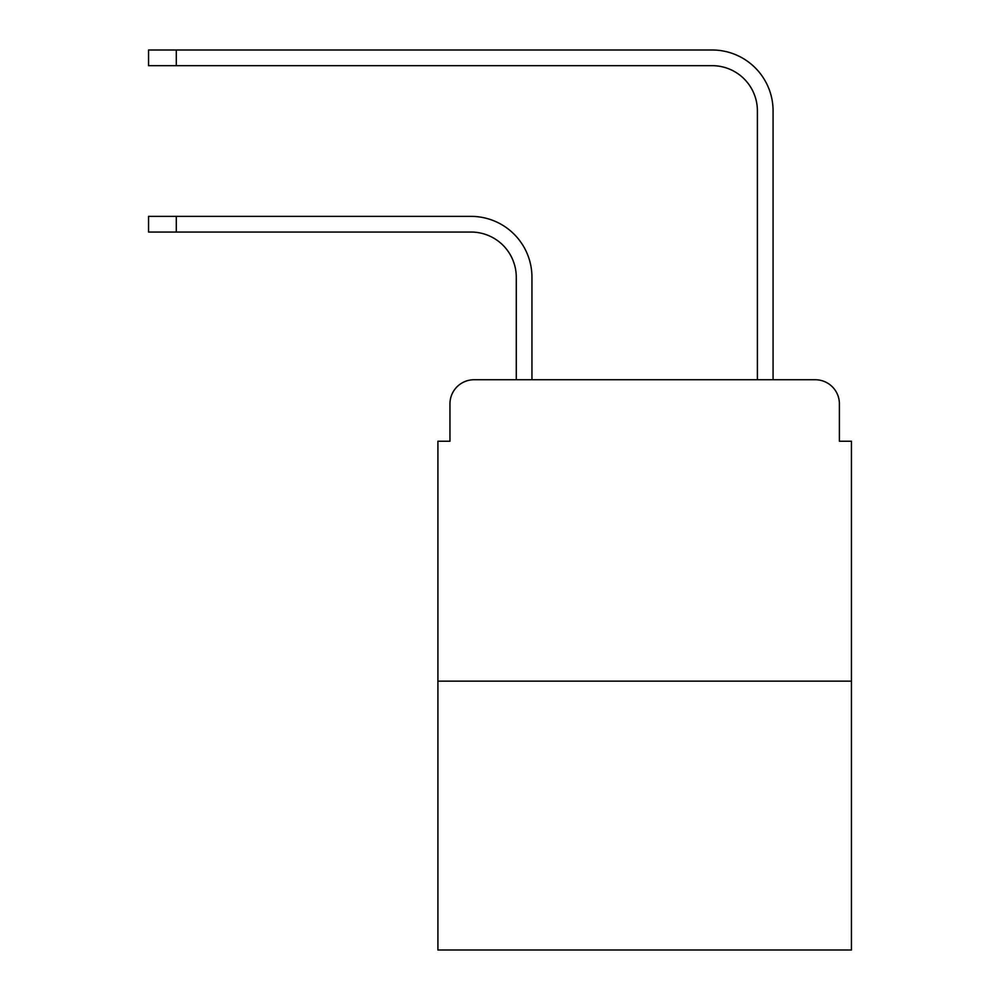 <?xml version="1.0" encoding="UTF-8"?>
<svg xmlns="http://www.w3.org/2000/svg" width="1000" height="1000" viewBox="0 0 1000 1000"><rect width="100%" height="100%" fill="white"/><g stroke="black" fill="none" stroke-linecap="round" stroke-linejoin="round"><path stroke-width="1.5" d="M449.963 403.85L449.963 441.225L449.963 403.85A24.112 24.112 0 0 1 474.075 379.738L516.275 379.738L516.275 277.262A45.213 45.213 0 0 0 471.062 232.05A45.213 45.213 0 0 1 516.275 277.262A45.213 45.213 0 0 0 471.062 232.05A45.213 45.213 0 0 1 516.275 277.262A45.213 45.213 0 0 0 471.062 232.05A45.213 45.213 0 0 1 516.275 277.262A45.213 45.213 0 0 0 471.062 232.05A45.213 45.213 0 0 1 516.275 277.262A45.213 45.213 0 0 0 471.062 232.05A45.213 45.213 0 0 1 516.275 277.262A45.213 45.213 0 0 0 471.062 232.05A45.213 45.213 0 0 1 516.275 277.262A45.213 45.213 0 0 0 471.062 232.05A45.213 45.213 0 0 1 516.275 277.262A45.213 45.213 0 0 0 471.062 232.05A45.213 45.213 0 0 1 516.275 277.262A45.213 45.213 0 0 0 471.062 232.05A45.213 45.213 0 0 1 516.275 277.262A45.213 45.213 0 0 0 471.062 232.05A45.213 45.213 0 0 1 516.275 277.262M851.438 681.15L437.912 681.15L437.912 950L851.438 950L851.438 441.225L839.388 441.225L839.388 403.85A24.112 24.112 0 0 0 815.275 379.738L474.075 379.738M437.912 681.15L437.912 441.225L449.963 441.225M531.95 379.738L531.95 277.262L531.95 379.738L531.95 277.262L531.95 379.738L531.95 277.262L531.95 379.738L531.95 277.262L531.95 379.738L531.95 277.262L531.95 379.738L531.95 277.262L531.95 379.738L531.95 277.262L531.95 379.738L531.95 277.262L531.95 379.738L531.95 277.262L531.95 379.738L531.95 277.262L531.95 379.738L550.638 379.738M738.713 379.738L757.4 379.738L757.4 110.887A45.213 45.213 0 0 0 712.188 65.675A45.213 45.213 0 0 1 757.4 110.887A45.213 45.213 0 0 0 712.188 65.675A45.213 45.213 0 0 1 757.4 110.887A45.213 45.213 0 0 0 712.188 65.675A45.213 45.213 0 0 1 757.4 110.887A45.213 45.213 0 0 0 712.188 65.675A45.213 45.213 0 0 1 757.4 110.887A45.213 45.213 0 0 0 712.188 65.675A45.213 45.213 0 0 1 757.4 110.887A45.213 45.213 0 0 0 712.188 65.675A45.213 45.213 0 0 1 757.4 110.887A45.213 45.213 0 0 0 712.188 65.675A45.213 45.213 0 0 1 757.4 110.887A45.213 45.213 0 0 0 712.188 65.675A45.213 45.213 0 0 1 757.4 110.887A45.213 45.213 0 0 0 712.188 65.675A45.213 45.213 0 0 1 757.4 110.887A45.213 45.213 0 0 0 712.188 65.675A45.213 45.213 0 0 1 757.4 110.887A45.213 45.213 0 0 0 712.188 65.675L148.562 65.675L148.562 50L176.287 50L176.287 65.675M176.287 50L712.188 50A60.888 60.888 0 0 1 773.075 110.887L773.075 379.738L773.075 110.887L773.075 379.738L773.075 110.887L773.075 379.738L773.075 110.887L773.075 379.738L773.075 110.887L773.075 379.738L773.075 110.887L773.075 379.738L773.075 110.887L773.075 379.738L773.075 110.887L773.075 379.738L773.075 110.887L773.075 379.738L773.075 110.887L773.075 379.738L773.075 110.887L773.075 379.738L815.275 379.738M839.388 441.225L839.388 403.85M148.562 216.375L176.287 216.375L176.287 232.05L148.562 232.05L148.562 216.375M176.287 232.05L471.062 232.05M531.95 277.262A60.888 60.888 0 0 0 471.062 216.375L176.287 216.375"/></g></svg>
